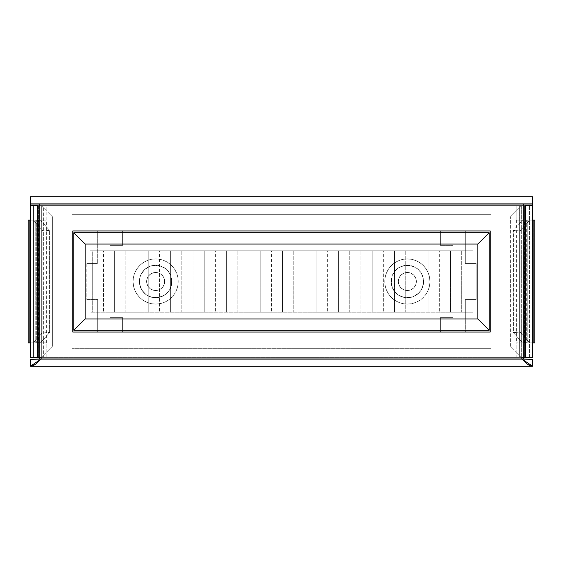 <?xml version="1.0" encoding="UTF-8"?>
<svg xmlns="http://www.w3.org/2000/svg" width="563" height="563" viewBox="0 0 563 563"><rect width="100%" height="100%" fill="white"/><g stroke="black" fill="none" stroke-linecap="round" stroke-linejoin="round"><path stroke-width="0.42" stroke-dasharray="2.81 2.11" d="M521.662 205.657L521.662 357.343L521.662 205.657L41.338 205.657L521.662 205.657L41.338 205.657L41.338 357.343L41.338 205.657L41.338 357.343L521.662 357.343L41.338 357.343L521.662 357.343L521.662 205.657L510.374 216.945L52.626 216.945L52.626 346.055L510.374 346.055L510.374 216.945L510.374 346.055L521.662 357.343L521.662 205.657L41.338 205.657L52.626 216.945L510.374 216.945L521.662 205.657M489.156 232.744L489.156 330.256L73.844 330.256L73.844 232.744L489.156 232.744L73.844 232.744L73.844 330.256L489.156 330.256L489.156 232.744M472.906 312.198L90.094 312.198L90.094 250.802L472.906 250.802L472.906 312.198L92.262 312.198L92.262 250.802L103.458 250.802L103.458 312.198L103.458 250.802L114.655 250.802L114.655 312.198L114.655 250.802L125.845 250.802L125.845 312.198L125.845 250.802L137.041 250.802L137.041 312.198L137.041 250.802L148.238 250.802L148.238 312.198L148.238 250.802L159.435 250.802L159.435 312.198L159.435 250.802L170.631 250.802L170.631 312.198L170.631 250.802L181.828 250.802L181.828 312.198L181.828 250.802L193.018 250.802L193.018 312.198L193.018 250.802L204.214 250.802L204.214 312.198L204.214 250.802L215.411 250.802L215.411 312.198L215.411 250.802L226.607 250.802L226.607 312.198L226.607 250.802L237.804 250.802L237.804 312.198L237.804 250.802L248.994 250.802L248.994 312.198L248.994 250.802L260.19 250.802L260.19 312.198L260.19 250.802L271.387 250.802L271.387 312.198L271.387 250.802L282.584 250.802L282.584 312.198L282.584 250.802L293.78 250.802L293.78 312.198L293.78 250.802L304.977 250.802L304.977 312.198L304.977 250.802L316.167 250.802L316.167 312.198L316.167 250.802L327.363 250.802L327.363 312.198L327.363 250.802L338.56 250.802L338.56 312.198L338.56 250.802L349.757 250.802L349.757 312.198L349.757 250.802L360.953 250.802L360.953 312.198L360.953 250.802L372.15 250.802L372.15 312.198L372.15 250.802L383.34 250.802L383.34 312.198L383.34 250.802L394.536 250.802L394.536 312.198L394.536 250.802L405.733 250.802L405.733 312.198L405.733 250.802L416.93 250.802L416.93 312.198L416.93 250.802L428.126 250.802L428.126 312.198L428.126 250.802L439.316 250.802L439.316 312.198L439.316 250.802L450.513 250.802L450.513 312.198L450.513 250.802L461.709 250.802L461.709 312.198L461.709 250.802L472.906 250.802L472.906 312.198L472.906 250.802L472.906 312.198L90.094 312.198L90.094 250.802L90.094 312.198L90.094 250.802L92.262 250.802L92.262 312.198L90.094 312.198L472.906 312.198M103.458 250.802L472.906 250.802L103.458 250.802M510.374 346.055L52.626 346.055L41.338 357.343L521.662 357.343L510.374 346.055M52.626 346.055L52.626 216.945L41.338 205.657L41.338 357.343L52.626 346.055M28.15 220.105L29.121 220.105L29.121 342.895L33.308 342.895L42.964 332.086L49.593 332.613L40.409 342.895L35.033 342.895L45.976 342.895L45.976 220.105L36.321 220.105L36.321 342.895L36.321 220.105L35.012 220.105L35.75 220.105L35.75 342.895L35.012 342.895L45.976 342.895L45.976 220.105L46.652 220.105L46.208 220.105L46.208 205.657L43.372 205.657L43.372 357.343L46.208 357.343L46.208 342.895L46.652 342.895L38.453 342.895L38.453 205.657L33.576 205.657L33.576 357.343L38.453 357.343L38.453 342.895L39.79 342.895L39.53 220.105L30.508 220.105L39.79 220.105L38.523 220.105L38.523 342.895L39.783 342.895L39.783 220.105L38.453 220.105L46.208 220.105L38.453 220.105L38.453 205.657L46.208 205.657L38.425 205.657L38.425 357.343L37.369 357.343L37.369 205.657L37.369 357.343L41.162 357.343L41.162 358.962L521.838 358.962L521.838 357.343L525.272 357.343L525.272 205.657L532.492 205.657L532.492 204.038L30.508 204.038L30.508 205.657L37.728 205.657L37.728 357.343L41.162 357.343L41.162 358.962L521.838 358.962L521.838 357.343L525.631 357.343L525.631 205.657L525.631 357.343L525.272 357.343L525.272 205.657L532.492 205.657L532.492 203.672L532.492 204.038L30.508 204.038L30.508 205.657L46.208 205.657L46.208 220.105L46.645 220.105L35.033 220.105L35.75 220.105L35.75 342.895L40.409 342.895L49.593 332.613L49.593 230.387L40.409 220.105L29.121 220.105L29.121 342.895L28.15 342.895M30.508 342.895L39.53 342.895L30.508 342.895M523.21 342.895L523.21 220.105L523.47 342.895L524.477 342.895L524.477 220.105L523.21 220.105L532.492 220.105L523.47 220.105L523.21 342.895L524.547 342.895L524.547 357.343L529.424 357.343L529.424 205.657L524.547 205.657L524.547 342.895L516.355 342.895L526.679 342.895L526.679 220.105L517.024 220.105L517.024 342.895L516.348 342.895L516.792 342.895L516.792 357.343L519.628 357.343L519.628 205.657L516.792 205.657L516.792 220.105L516.348 220.105L517.024 220.105L517.024 342.895L527.988 342.895L527.25 342.895L527.25 220.105L527.988 220.105L526.679 220.105L526.679 342.895L527.967 342.895L527.25 342.895L527.25 220.105L522.591 220.105L513.407 230.387L513.407 332.613L522.591 342.895L527.25 342.895L522.591 342.895L513.407 332.613L520.036 332.086L529.692 342.895L533.879 342.895L533.879 220.105L534.85 220.105M523.47 342.895L532.492 342.895L523.47 342.895M534.85 342.895L533.879 342.895L533.879 220.105L529.692 220.105L520.036 230.914L520.036 332.086L520.036 230.914L513.407 230.387L513.407 332.613L520.036 332.086L529.692 342.895L522.591 342.895L534.822 342.895M28.178 342.895L40.409 342.895L33.308 342.895L42.964 332.086L42.964 230.914L33.308 220.105L42.964 230.914L42.964 332.086L49.593 332.613L49.593 230.387L42.964 230.914L49.593 230.387L40.409 220.105L28.178 220.105M525.631 357.343L525.631 205.657L525.631 357.343L525.631 205.657L524.575 205.657L524.575 357.343L532.492 357.343L524.575 357.343L524.575 205.657L519.628 205.657L519.628 357.343L523.463 357.343L523.463 204.038L39.537 204.038L39.537 357.343L43.372 357.343L43.372 205.657L37.369 205.657L37.369 357.343L37.728 357.343L37.728 205.657L30.515 205.657L33.576 205.657L33.576 357.343L46.208 357.343L39.537 357.343L39.537 204.038L523.463 204.038L39.537 204.038L71.86 204.038L71.86 348.314L429.928 348.314L429.928 214.686L491.14 214.686L491.14 348.314L429.928 348.314L429.928 281.5L429.499 285.905L428.211 290.135L426.128 294.041L423.32 297.461L419.899 300.269L415.994 302.352L411.764 303.64L407.359 304.069A22.569 22.569 0 0 1 384.789 281.5A22.569 22.569 0 0 1 407.359 258.931A22.569 22.569 0 0 0 384.789 281.5A22.569 22.569 0 0 0 407.359 304.069L402.953 303.64L398.724 302.352L394.818 300.269L391.398 297.461L388.59 294.041L386.507 290.135L385.219 285.905L384.789 281.5L385.219 277.095L386.507 272.865L388.59 268.959L391.398 265.539L394.818 262.731L398.724 260.648L402.953 259.36L407.359 258.931L411.764 259.36L415.994 260.648L419.899 262.731L423.32 265.539L426.128 268.959L428.211 272.865L429.499 277.095L429.928 281.5L429.928 214.686L133.072 214.686L133.072 281.5A22.569 22.569 0 0 0 155.641 304.069A22.569 22.569 0 0 1 133.072 281.5A22.569 22.569 0 0 1 155.641 258.931A22.569 22.569 0 0 0 133.072 281.5L133.501 277.095L134.789 272.865L136.872 268.959L139.68 265.539L143.101 262.731L147.006 260.648L151.236 259.36L155.641 258.931L160.047 259.36L164.276 260.648L168.182 262.731L171.602 265.539L174.41 268.959L176.493 272.865L177.781 277.095L178.211 281.5L177.781 285.905L176.493 290.135L174.41 294.041L171.602 297.461L168.182 300.269L164.276 302.352L160.047 303.64L155.641 304.069L151.236 303.64L147.006 302.352L143.101 300.269L139.68 297.461L136.872 294.041L134.789 290.135L133.501 285.905L133.072 281.5L133.072 348.314L133.072 214.686L133.072 348.314L133.072 214.686L71.86 214.686L71.86 358.962L523.463 358.962L523.463 204.038L523.463 358.962L39.537 358.962L71.86 358.962L71.86 348.314L429.928 348.314L429.928 214.686L429.928 348.314L491.14 348.314L491.14 214.686L491.14 358.962L491.14 348.314L71.86 348.314L491.14 348.314L491.14 214.686L71.86 214.686L491.14 214.686L71.86 214.686L71.86 204.038L491.14 204.038L491.14 214.686L491.14 204.038L523.463 204.038L523.463 357.343L516.792 357.343L516.792 342.895L524.547 342.895L524.547 357.343L516.792 357.343L529.424 357.343L529.424 205.657L516.792 205.657L525.272 205.657M532.492 357.343L532.492 205.657L529.424 205.657L532.492 205.657L532.492 357.343L529.424 357.343L532.492 357.343M37.728 205.657L30.508 205.657L30.508 357.343L37.369 357.343L30.508 357.343L30.508 205.657L35.047 205.657M527.953 205.657L525.631 205.657M72.761 332.057L72.761 230.943L490.239 230.943L490.239 332.057L72.761 332.057M30.508 196.811L30.508 204.038L30.508 196.811L30.508 203.672L532.492 203.672L30.508 203.672L532.492 203.672L532.492 196.811L532.492 203.672L30.508 203.672L30.508 196.811L532.492 196.811L532.492 203.672L532.492 196.811L30.508 196.811M30.508 366.189L30.508 359.328L532.492 359.328L532.492 366.189L30.508 366.189L532.492 366.189L532.492 359.328L30.508 359.328L532.492 359.328L30.508 359.328L30.508 366.189M521.838 358.962L41.162 358.962L521.838 358.962M37.369 357.343L37.369 205.657L38.425 205.657L38.425 357.343L37.369 357.343L37.369 205.657M38.453 357.343L38.453 342.895L46.208 342.895L46.208 357.343L38.453 357.343M523.217 220.105L524.547 220.105L524.547 205.657L516.792 205.657L516.792 220.105L524.547 220.105L516.355 220.105L534.822 220.105M520.036 230.914L529.692 220.105L522.591 220.105L513.407 230.387L520.036 230.914M465.32 230.943L465.32 263.442L465.32 230.943L465.32 263.442L476.157 263.442L476.157 299.558L465.32 299.558L465.32 332.057L453.039 332.057L453.039 317.616L453.039 332.057L453.039 317.616L440.4 317.616L440.4 332.057L122.6 332.057L122.6 317.616L109.961 317.616L109.961 332.057L97.681 332.057L97.681 299.558L97.681 332.057L97.681 299.558L86.843 299.558L86.843 263.442L97.681 263.442L97.681 230.943L109.961 230.943L109.961 245.384L109.961 230.943L109.961 245.384L122.6 245.384L122.6 230.943L440.4 230.943L440.4 245.384L453.039 245.384L453.039 230.943L465.32 230.943L453.039 230.943L453.039 245.384L440.4 245.384L440.4 230.943L122.6 230.943L122.6 245.384L109.961 245.384L122.6 245.384L122.6 230.943L440.4 230.943L440.4 245.384L453.039 245.384L440.4 245.384L440.4 230.943L122.6 230.943L122.6 245.384L109.961 245.384L109.961 230.943L97.681 230.943L97.681 263.442L97.681 230.943L97.681 263.442L94.07 263.442L94.07 299.558L94.07 263.442L94.07 299.558L97.681 299.558L97.681 332.057L109.961 332.057L109.961 317.616L122.6 317.616L122.6 332.057L440.4 332.057L440.4 317.616L453.039 317.616L440.4 317.616L440.4 332.057L122.6 332.057L122.6 317.616L109.961 317.616L122.6 317.616L122.6 332.057L440.4 332.057L440.4 317.616L453.039 317.616L453.039 332.057L465.32 332.057L465.32 299.558L465.32 332.057L465.32 299.558L468.93 299.558L468.93 263.442L468.93 299.558L468.93 263.442L465.32 263.442L465.32 230.943L453.039 230.943L453.039 245.384L453.039 230.943L465.32 230.943M39.537 358.962L39.537 204.038L39.537 358.962M155.641 304.069L151.236 303.64L147.006 302.352L143.101 300.269L139.68 297.461L136.872 294.041L134.789 290.135L133.501 285.905L133.072 281.5L133.501 277.095L134.789 272.865L136.872 268.959L139.68 265.539L143.101 262.731L147.006 260.648L151.236 259.36L155.641 258.931L160.047 259.36L164.276 260.648L168.182 262.731L171.602 265.539L174.41 268.959L176.493 272.865L177.781 277.095L178.211 281.5L177.781 285.905L176.493 290.135L174.41 294.041L171.602 297.461L168.182 300.269L164.276 302.352L160.047 303.64L155.641 304.069A22.569 22.569 0 0 0 178.211 281.5A22.569 22.569 0 0 0 155.641 258.931A22.569 22.569 0 0 1 178.211 281.5A22.569 22.569 0 0 1 155.641 304.069M407.359 304.069L402.953 303.64L398.724 302.352L394.818 300.269L391.398 297.461L388.59 294.041L386.507 290.135L385.219 285.905L384.789 281.5L385.219 277.095L386.507 272.865L388.59 268.959L391.398 265.539L394.818 262.731L398.724 260.648L402.953 259.36L407.359 258.931L411.764 259.36L415.994 260.648L419.899 262.731L423.32 265.539L426.128 268.959L428.211 272.865L429.499 277.095L429.928 281.5L429.499 285.905L428.211 290.135L426.128 294.041L423.32 297.461L419.899 300.269L415.994 302.352L411.764 303.64L407.359 304.069A22.569 22.569 0 0 0 429.928 281.5A22.569 22.569 0 0 0 407.359 258.931A22.569 22.569 0 0 1 429.928 281.5A22.569 22.569 0 0 1 407.359 304.069M465.32 332.057L453.039 332.057L465.32 332.057M109.961 317.616L109.961 332.057L109.961 317.616M109.961 332.057L97.681 332.057L109.961 332.057M97.681 230.943L109.961 230.943L97.681 230.943M86.843 299.558L97.681 299.558L86.843 299.558L86.843 263.442L97.681 263.442L86.843 263.442L94.07 263.442L94.07 299.558L86.843 299.558M468.93 263.442L476.157 263.442L465.32 263.442L468.93 263.442L468.93 299.558L476.157 299.558L465.32 299.558L476.157 299.558L476.157 263.442L468.93 263.442M398.33 281.5A9.029 9.029 0 0 1 407.359 272.471A9.029 9.029 0 0 1 416.388 281.5A9.029 9.029 0 0 0 407.359 272.471A9.029 9.029 0 0 0 398.33 281.5A9.029 9.029 0 0 1 407.359 272.471A9.029 9.029 0 0 1 416.388 281.5A9.029 9.029 0 0 0 407.359 272.471A9.029 9.029 0 0 0 398.33 281.5L399.019 284.955L400.976 287.883L403.903 289.839L407.359 290.529L410.814 289.839L413.742 287.883L415.698 284.955L416.388 281.5L415.698 278.045L413.742 275.117L410.814 273.161L407.359 272.471L403.903 273.161L400.976 275.117L399.019 278.045L398.33 281.5L399.019 284.955L400.976 287.883L403.903 289.839L407.359 290.529L410.814 289.839L413.742 287.883L415.698 284.955L416.388 281.5L415.698 278.045L413.742 275.117L410.814 273.161L407.359 272.471L403.903 273.161L400.976 275.117L399.019 278.045L398.33 281.5L399.019 284.955L400.976 287.883L403.903 289.839L407.359 290.529L410.814 289.839L413.742 287.883L415.698 284.955L416.388 281.5L415.698 278.045L413.742 275.117L410.814 273.161L407.359 272.471L403.903 273.161L400.976 275.117L399.019 278.045L398.33 281.5A9.029 9.029 0 0 0 407.359 290.529A9.029 9.029 0 0 0 416.388 281.5A9.029 9.029 0 0 1 407.359 290.529A9.029 9.029 0 0 1 398.33 281.5L399.019 278.045L400.976 275.117L403.903 273.161L407.359 272.471L410.814 273.161L413.742 275.117L415.698 278.045L416.388 281.5L415.698 284.955L413.742 287.883L410.814 289.839L407.359 290.529L403.903 289.839L400.976 287.883L399.019 284.955L398.33 281.5A9.029 9.029 0 0 0 407.359 290.529A9.029 9.029 0 0 0 416.388 281.5A9.029 9.029 0 0 1 407.359 290.529A9.029 9.029 0 0 1 398.33 281.5M391.109 281.5A16.25 16.25 0 0 1 407.359 265.25A16.25 16.25 0 0 1 423.608 281.5A16.25 16.25 0 0 0 407.359 265.25A16.25 16.25 0 0 0 391.109 281.5A16.25 16.25 0 0 0 407.359 297.75A16.25 16.25 0 0 0 423.608 281.5A16.25 16.25 0 0 1 407.359 297.75A16.25 16.25 0 0 1 391.109 281.5L392.341 275.279L395.866 270.008L401.137 266.489L407.359 265.25L413.58 266.489L418.851 270.008L422.37 275.279L423.608 281.5L422.37 287.721L418.851 292.992L413.58 296.511L407.359 297.75L404.185 297.44L398.33 295.012L393.847 290.529L391.419 284.674L391.419 278.326L392.341 275.279L395.866 270.008L398.33 267.988L404.185 265.56L410.526 265.56L416.388 267.988L418.851 270.008L420.871 272.471L423.299 278.326L423.299 284.674L420.871 290.529L418.851 292.992L413.58 296.511L410.526 297.44L404.185 297.44L398.33 295.012L395.866 292.992L392.341 287.721L391.109 281.5M154.311 272.569A9.029 9.029 0 0 1 164.572 280.17A9.029 9.029 0 0 1 156.971 290.431A9.029 9.029 0 0 0 164.572 280.17A9.029 9.029 0 0 0 154.311 272.569A9.029 9.029 0 0 1 164.572 280.17A9.029 9.029 0 0 1 156.971 290.431A9.029 9.029 0 0 0 164.572 280.17A9.029 9.029 0 0 0 154.311 272.569L150.997 273.759L148.386 276.123L146.88 279.311L146.711 282.83L147.9 286.145L150.265 288.756L153.453 290.262L156.971 290.431L160.286 289.241L162.897 286.877L164.403 283.689L164.572 280.17L163.383 276.855L161.018 274.244L157.83 272.738L154.311 272.569L150.997 273.759L148.386 276.123L146.88 279.311L146.711 282.83L147.9 286.145L150.265 288.756L153.453 290.262L156.971 290.431L160.286 289.241L162.897 286.877L164.403 283.689L164.572 280.17L163.383 276.855L161.018 274.244L157.83 272.738L154.311 272.569L150.997 273.759L148.386 276.123L146.88 279.311L146.711 282.83L147.9 286.145L150.265 288.756L153.453 290.262L156.971 290.431L160.286 289.241L162.897 286.877L164.403 283.689L164.572 280.17L163.383 276.855L161.018 274.244L157.83 272.738L154.311 272.569A9.029 9.029 0 0 0 146.711 282.83A9.029 9.029 0 0 0 156.971 290.431A9.029 9.029 0 0 1 146.711 282.83A9.029 9.029 0 0 1 154.311 272.569L157.83 272.738L161.018 274.244L163.383 276.855L164.572 280.17L164.403 283.689L162.897 286.877L160.286 289.241L156.971 290.431L153.453 290.262L150.265 288.756L147.9 286.145L146.711 282.83L146.88 279.311L148.386 276.123L150.997 273.759L154.311 272.569A9.029 9.029 0 0 0 146.711 282.83A9.029 9.029 0 0 0 156.971 290.431A9.029 9.029 0 0 1 146.711 282.83A9.029 9.029 0 0 1 154.311 272.569M153.249 265.426A16.25 16.25 0 0 1 171.715 279.107A16.25 16.25 0 0 1 158.034 297.574A16.25 16.25 0 0 0 171.715 279.107A16.25 16.25 0 0 0 153.249 265.426A16.25 16.25 0 0 0 139.568 283.893A16.25 16.25 0 0 0 158.034 297.574A16.25 16.25 0 0 1 139.568 283.893A16.25 16.25 0 0 1 153.249 265.426L159.582 265.736L165.318 268.438L169.576 273.139L171.715 279.107L171.405 285.441L168.703 291.177L164.002 295.434L158.034 297.574L151.7 297.264L145.972 294.562L141.707 289.861L139.568 283.893L139.877 277.559L140.947 274.561L144.719 269.466L150.159 266.2L156.43 265.264L159.582 265.736L165.318 268.438L167.675 270.578L170.941 276.018L171.877 282.288L170.336 288.439L168.703 291.177L166.564 293.534L161.124 296.8L154.853 297.736L148.702 296.194L145.972 294.562L141.707 289.861L139.568 283.893L139.877 277.559L140.947 274.561L144.719 269.466L150.159 266.2L153.249 265.426M46.652 342.895L46.652 220.105M39.79 342.895L39.79 220.105M516.348 220.105L516.348 342.895M527.988 220.105L527.988 342.895M35.012 220.105L35.012 342.895"/><path stroke-width="0.84" d="M489.156 232.744L489.156 330.256L489.156 232.744L477.867 244.032L85.133 244.032L85.133 318.968L477.867 318.968L477.867 244.032L477.867 318.968L489.156 330.256L477.867 318.968L85.133 318.968L73.844 330.256L489.156 330.256L73.844 330.256L85.133 318.968L85.133 244.032L477.867 244.032L489.156 232.744L73.844 232.744L489.156 232.744M73.844 232.744L73.844 330.256L73.844 232.744L85.133 244.032L73.844 232.744M28.178 220.105L30.508 220.105L29.867 220.105L29.867 342.895L30.508 342.895L29.867 342.895L29.867 220.105L28.15 220.105L28.15 342.895L29.867 342.895L28.178 342.895M534.822 220.105L532.492 220.105L533.133 220.105L533.133 342.895L533.133 220.105L534.85 220.105L534.85 342.895L532.492 342.895L534.822 342.895M525.272 205.657L525.272 357.343L521.838 357.343L521.838 358.962L41.162 358.962L35.828 364.078L33.168 365.64L30.508 366.189L30.508 359.328L41.162 358.962L41.162 357.343L30.508 357.343L30.508 204.038L532.492 204.038L532.492 205.657L525.272 205.657L532.492 205.657L532.492 204.038L30.508 204.038L30.508 205.657L37.728 205.657L37.728 357.343L41.162 357.343L41.162 358.962L523.463 358.962L523.463 357.343L524.575 357.343L523.463 357.343L523.463 358.962L521.838 358.962L521.838 357.343L525.272 357.343L525.272 205.657L527.953 205.657M38.425 357.343L39.537 357.343L38.425 357.343M532.492 205.657L532.492 357.343L532.492 205.657M490.239 230.943L490.239 332.057L72.761 332.057L72.761 230.943L490.239 230.943L490.239 332.057L490.239 230.943L72.761 230.943L72.761 332.057L490.239 332.057L72.761 332.057L72.761 230.943L490.239 230.943M37.728 205.657L37.728 357.343L30.508 357.343L30.508 205.657L35.047 205.657M30.508 204.038L30.508 196.811L30.508 204.038M532.492 204.038L532.492 196.811L30.508 196.811L532.492 196.811L532.492 204.038M525.272 357.343L532.492 357.343L525.272 357.343M532.492 366.189L529.825 365.633L527.158 364.064L521.838 358.962L532.492 359.328L532.492 366.189L521.838 358.962L532.492 359.328L532.492 366.189L30.564 366.189L532.492 366.189M41.162 358.962L30.508 366.189L30.508 359.328L41.162 358.962M39.537 357.343L39.537 358.962L39.537 357.343"/></g></svg>
